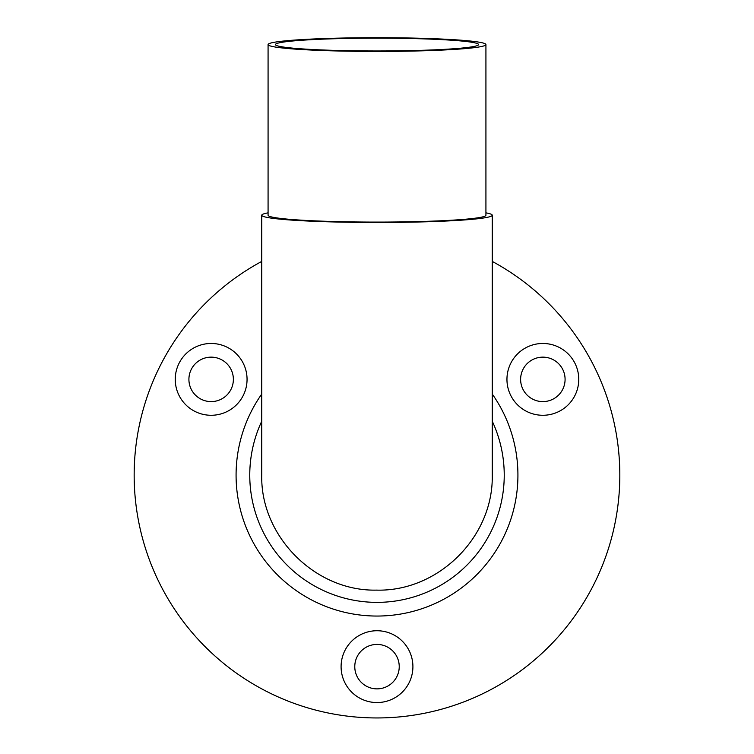 <?xml version="1.0" encoding="UTF-8"?>
<svg xmlns="http://www.w3.org/2000/svg" width="754" height="754" viewBox="0 0 754 754"><rect width="100%" height="100%" fill="white"/><g stroke="black" fill="none" stroke-linecap="round" stroke-linejoin="round"><path stroke-width="1.13" d="M261.751 215.22L261.751 474.737C260.073 536.028 315.115 591.494 376.453 590.118C438.244 591.862 493.597 536.971 492.249 475.086L492.249 215.22A115.249 7.267 180 0 1 492.249 215.248A115.249 7.267 180 0 1 376.821 222.487A115.249 7.267 180 0 1 261.751 215.22A115.249 7.267 180 0 1 268.075 212.845M485.925 212.845A115.249 7.267 180 0 1 492.249 215.22M268.075 44.571L268.075 215.22A108.925 6.871 0 0 0 377 222.091A108.925 6.871 0 0 0 485.925 215.22L485.925 44.571A108.925 6.871 0 0 0 377 37.7A108.925 6.871 0 0 0 268.075 44.571A108.925 6.871 0 0 0 377 51.442A108.925 6.871 0 0 0 485.925 44.571M261.751 421.213A127.237 127.237 0 0 0 349.385 599.336A127.237 127.237 0 0 0 492.249 421.213M365.888 685.895A22.234 22.234 0 0 0 399.234 666.64A22.234 22.234 0 0 0 365.888 647.394A22.234 22.234 0 0 0 365.888 685.895M200.027 360.12A22.234 22.234 0 0 0 200.027 398.63A22.234 22.234 0 0 0 233.372 379.375A22.234 22.234 0 0 0 200.027 360.12M261.751 261.412A242.807 242.807 0 0 0 416.849 714.651A242.807 242.807 0 0 0 492.249 261.412M565.085 379.375A22.234 22.234 0 0 0 531.74 360.12A22.234 22.234 0 0 0 531.74 398.63A22.234 22.234 0 0 0 565.085 379.375M578.761 379.375A35.909 35.909 0 0 1 524.897 410.468A35.909 35.909 0 0 1 524.897 348.282A35.909 35.909 0 0 1 578.761 379.375M412.909 666.64A35.909 35.909 0 0 1 359.045 697.742A35.909 35.909 0 0 1 359.045 635.547A35.909 35.909 0 0 1 412.909 666.64M247.058 379.375A35.909 35.909 0 0 1 193.194 410.468A35.909 35.909 0 0 1 193.194 348.282A35.909 35.909 0 0 1 247.058 379.375M377 38.162A101.573 6.409 180 0 1 478.573 44.571A101.573 6.409 180 0 1 377 50.97A101.573 6.409 180 0 1 275.427 44.571A101.573 6.409 180 0 1 377 38.162M492.249 394.04A140.913 140.913 0 0 1 334.474 609.477A140.913 140.913 0 0 1 261.751 394.04"/></g></svg>
